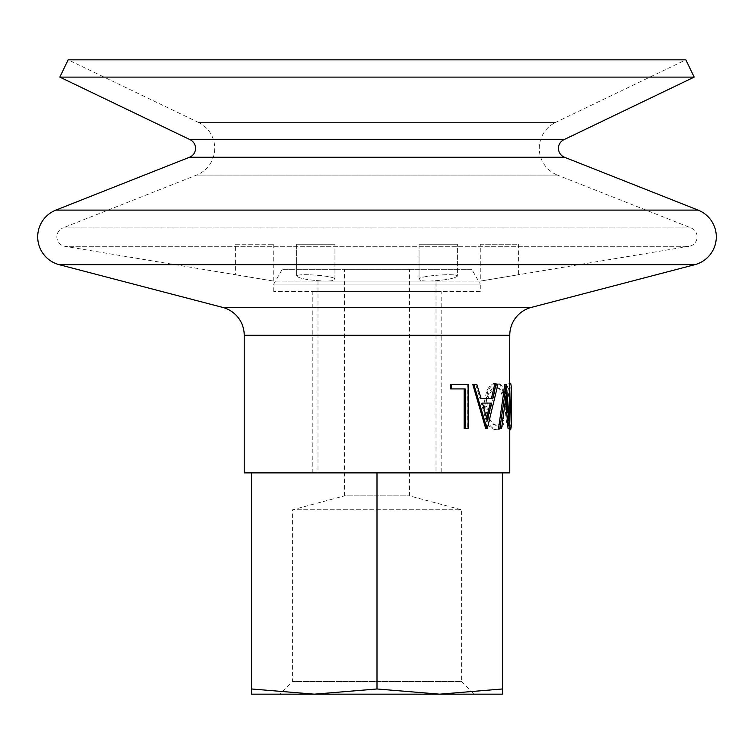 <?xml version="1.0" encoding="UTF-8"?>
<svg xmlns="http://www.w3.org/2000/svg" width="754" height="754" viewBox="0 0 754 754"><rect width="100%" height="100%" fill="white"/><g stroke="black" fill="none" stroke-linecap="round" stroke-linejoin="round"><path stroke-width="0.57" stroke-dasharray="3.77 2.83" d="M235.38 244.23L273.73 244.23L235.38 244.23L235.38 274.72L64.891 246.313A9.585 9.585 0 0 1 62.94 227.934L691.06 227.934L62.94 227.934L196.54 175.088A28.765 28.765 0 0 0 198.415 122.412L555.585 122.412A28.765 28.765 0 0 0 557.46 175.088L196.54 175.088L557.46 175.088L691.06 227.934A9.585 9.585 0 0 1 689.109 246.313L64.891 246.313L689.109 246.313L480.27 281.11L518.62 274.72L518.62 244.23L480.27 244.23L480.27 281.11L428.63 281.11C422.466 281.035 419.271 280.441 419.045 279.31C417.678 275.7 458.545 272.929 457.395 276.143C458.564 272.929 417.659 275.7 419.045 279.31C419.262 280.441 422.457 281.035 428.63 281.11L480.27 281.11M509.223 387.782L509.77 391.628L509.77 421.25L509.223 425.228C507.715 424.182 506.679 417.886 506.123 406.331C506.688 394.87 507.725 388.687 509.223 387.782L510.694 387.782L511.24 391.628M511.24 421.25L510.694 425.228C509.167 424.182 508.121 417.876 507.555 406.331C508.13 394.87 509.176 388.687 510.694 387.782M510.712 383.239C508.743 384.455 507.357 392.146 506.556 406.312C507.31 420.525 508.686 428.347 510.675 429.771L509.214 429.771L509.77 426.623L509.77 428.63M457.395 244.23L419.045 244.23L419.045 279.31L419.045 244.23L457.395 244.23L457.395 276.143C454.2 278.697 444.615 280.356 428.63 281.11L325.37 281.11C309.394 280.356 299.809 278.697 296.605 276.143C295.464 272.929 336.341 275.7 334.955 279.31C336.331 275.7 295.474 272.929 296.605 276.143C299.819 278.697 309.404 280.356 325.37 281.11L428.63 281.11C444.615 280.347 454.2 278.697 457.395 276.143L457.395 244.23L419.045 244.23L457.395 244.23M334.955 244.23L296.605 244.23L296.605 276.143L296.605 244.23L334.955 244.23L334.955 279.31C334.738 280.441 331.543 281.035 325.37 281.11L273.73 281.11L235.38 274.72L273.73 281.11L325.37 281.11C331.543 281.035 334.738 280.441 334.955 279.31L334.955 244.23L296.605 244.23L334.955 244.23M273.73 244.23L273.73 281.11M198.415 122.412L68.133 59.83L685.867 59.83L555.585 122.412L198.415 122.412M436.01 281.11L317.99 281.11L436.01 281.11L436.01 472.89L317.99 472.89L436.01 472.89M317.99 281.11L317.99 472.89M506.405 384.38L504.982 384.38L508.677 428.63L508.064 428.63M505.595 399.988L504.907 393.758L500.175 428.63L498.526 428.63M476.82 384.38L472.777 384.38M475.717 384.38L479.978 398.564L481.118 398.564L479.978 398.564M497.951 384.38L494.681 384.38M496.622 384.38L485.736 428.63M468.111 384.38L467.112 384.38L467.112 428.63L464.153 428.63M465.124 388.913L450.638 388.913M467.112 384.38L450.638 384.38M509.77 426.623L509.516 418.432M509.77 386.378L509.242 383.239C507.291 384.455 505.925 392.146 505.133 406.312C505.877 420.525 507.235 428.338 509.214 429.771M244.23 472.89L509.77 472.89M503.182 420.515L502.06 417.848C500.713 422.787 498.611 425.247 495.755 425.228C490.034 424.398 486.688 418.14 485.736 406.463C486.716 394.672 490.091 388.451 495.878 387.782C498.658 387.839 500.722 390.299 502.06 395.153L503.182 392.523C501.759 386.34 499.327 383.239 495.896 383.239C492.56 383.089 489.487 385.671 486.669 390.977L483.408 406.764C484.634 421.1 488.781 428.772 495.868 429.771C499.318 429.799 501.749 426.717 503.182 420.515L504.586 420.515L503.455 417.848C502.089 422.787 499.968 425.247 497.075 425.228L495.755 425.228M59.83 77.115L694.17 77.115M480.27 244.23L518.62 244.23M503.455 417.848L502.06 417.848M497.075 425.228C491.288 424.398 487.913 418.14 486.952 406.463L485.736 406.463M486.952 406.463C487.932 394.672 491.354 388.451 497.206 387.782L495.878 387.782M497.206 387.782C500.015 387.839 502.098 390.299 503.455 395.153L502.06 395.153M503.455 395.153L504.586 392.523L503.182 392.523M504.586 392.523C503.144 386.34 500.694 383.249 497.216 383.239L495.896 383.239M497.216 383.239C493.851 383.089 490.741 385.671 487.895 390.977L486.669 390.977M487.895 390.977L484.596 406.764L483.408 406.764M484.596 406.764C485.83 421.1 490.025 428.772 497.188 429.771L495.868 429.771M497.188 429.771C500.675 429.799 503.135 426.717 504.586 420.515M509.77 383.239L509.242 383.239M506.556 406.312L505.133 406.312M506.123 406.331L507.555 406.331M509.77 391.628L509.563 406.529L511.042 406.529M509.563 406.529L509.77 421.25M509.223 425.228L510.694 425.228M506.33 393.758L504.907 393.758M501.542 428.63L500.175 428.63M510.147 428.63L508.677 428.63M492.692 398.564L491.419 398.564M487.272 428.63L486.066 428.63M490.307 403.098L491.57 403.098M481.278 403.098L482.437 403.098L481.278 403.098L485.925 420.006L487.141 420.006M485.925 420.006L486.537 417.754M468.111 428.63L467.112 428.63M279.932 694.17L314.295 694.17L279.932 694.17L292.618 681.484L461.382 681.484L461.382 509.77L292.618 509.77L461.382 509.77L409.45 495.859L409.45 269.31L344.55 269.31L344.55 495.859L409.45 495.859L344.55 495.859L292.618 509.77L292.618 681.484L461.382 681.484L474.068 694.17L439.705 694.17L474.068 694.17M439.695 694.17L314.305 694.17L502.39 694.17L502.39 688.977L439.695 694.17L377 688.977L314.305 694.17L439.695 694.17M480.27 291.44L273.73 291.44L480.27 291.44L480.27 284.06L273.73 284.06L480.27 284.06L471.75 269.31L282.25 269.31L471.75 269.31M273.73 291.44L273.73 284.06L282.25 269.31M441.175 472.89L312.825 472.89L441.175 472.89L441.175 291.44L312.825 291.44L441.175 291.44M312.825 472.89L312.825 291.44M251.61 694.17L314.305 694.17L251.61 688.977L251.61 694.17M251.61 688.977L251.61 472.89L502.39 472.89L502.39 688.977M377 472.89L377 688.977M344.55 269.31L409.45 269.31M55.89 210.102L698.11 210.102M189.49 157.256L564.51 157.256M222.741 307.425L531.259 307.425M244.23 335.257L509.77 335.257M190.112 139.697L563.888 139.697M59.189 264.682L694.811 264.682"/><path stroke-width="1.13" d="M694.17 77.115L59.83 77.115L68.133 59.83L685.867 59.83L694.17 77.115L563.888 139.697A9.585 9.585 0 0 0 564.51 157.256L189.49 157.256L55.89 210.102A28.765 28.765 0 0 0 59.189 264.682L222.741 307.425A28.765 28.765 0 0 1 244.23 335.257L244.23 472.89L509.77 472.89L509.77 428.63M564.51 157.256L698.11 210.102A28.765 28.765 0 0 1 694.811 264.682L59.189 264.682M189.49 157.256A9.585 9.585 0 0 0 190.112 139.697L59.83 77.115M511.24 386.378L511.24 426.623L510.75 406.519L511.24 386.378L510.712 383.239L509.242 383.239M509.214 429.771L510.675 429.771L511.24 426.623M509.516 418.432L509.77 335.257A28.765 28.765 0 0 1 531.259 307.425L694.811 264.682M509.525 428.63L506.33 393.758L501.542 428.63L499.874 428.63L506.254 384.38L510.147 428.63L508.064 428.63L505.595 399.988M499.874 428.63L498.526 428.63L504.831 384.38L506.254 384.38M495.991 384.38L497.951 384.38L487.272 428.63L485.736 428.63L472.777 384.38L476.82 384.38L481.118 398.564L491.419 398.564L494.681 384.38L495.991 384.38L492.692 398.564L481.118 398.564M465.124 428.63L465.124 388.913L451.457 388.913L451.457 384.38L468.111 384.38L468.111 428.63L464.153 428.63L464.153 388.913M451.457 388.913L450.638 388.913L450.638 384.38L451.457 384.38M510.75 406.519L509.289 406.519M486.952 428.63L473.842 384.38M482.437 403.098L487.141 420.006L491.57 403.098L482.437 403.098L490.307 403.098L486.537 417.754M314.305 694.17L251.61 694.17L251.61 688.977L314.305 694.17L377 688.977L439.695 694.17L314.305 694.17M502.39 694.17L439.695 694.17L502.39 688.977L502.39 694.17M502.39 688.977L502.39 472.89L377 472.89L377 688.977M377 472.89L251.61 472.89L251.61 688.977M698.11 210.102L55.89 210.102M531.259 307.425L222.741 307.425M563.888 139.697L190.112 139.697M509.77 335.257L244.23 335.257"/></g></svg>
